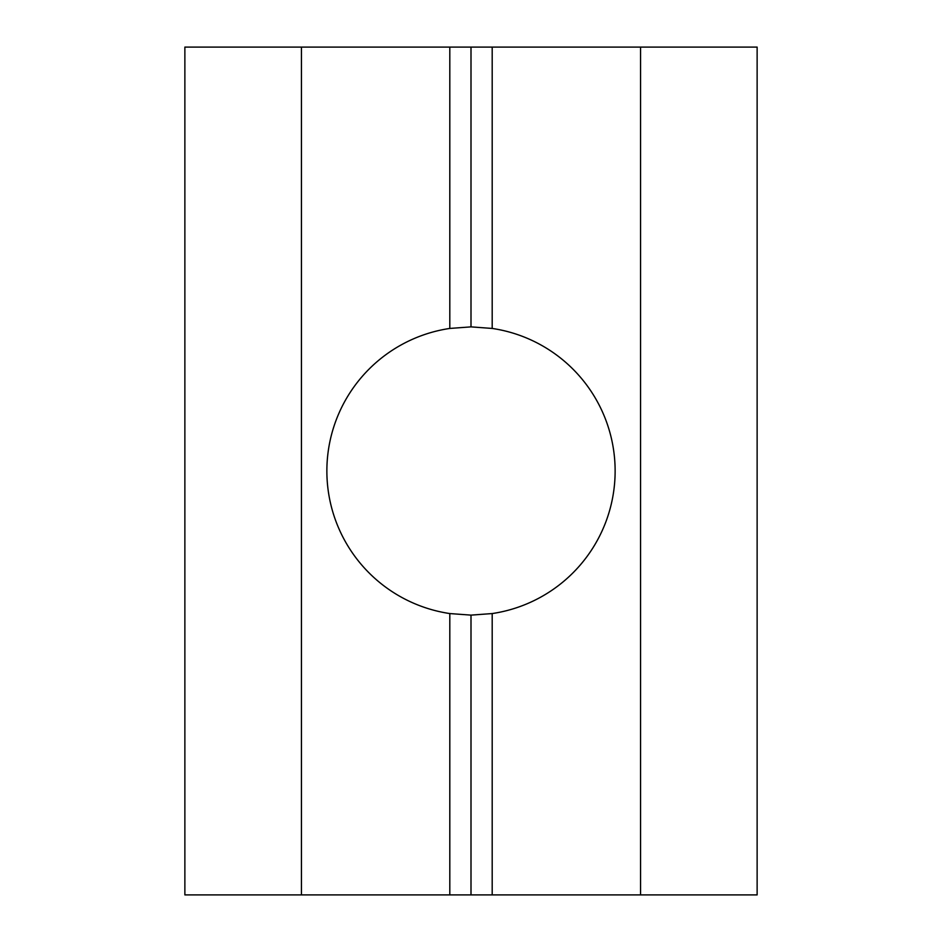 <?xml version="1.0" encoding="UTF-8"?>
<svg xmlns="http://www.w3.org/2000/svg" width="942" height="942" viewBox="0 0 942 942"><rect width="100%" height="100%" fill="white"/><g stroke="black" fill="none" stroke-linecap="round" stroke-linejoin="round"><path stroke-width="1.41" d="M449.805 613.56L471 615.126L492.195 613.56A144.126 144.126 0 0 0 492.195 328.44L471 326.874L449.805 328.44A144.126 144.126 0 0 0 449.805 613.56L449.805 894.9L471 894.9L471 615.126M492.195 328.44L492.195 47.1L757.133 47.1L757.133 894.9L640.56 894.9L640.56 47.1M471 326.874L471 47.1L492.195 47.1M471 894.9L492.195 894.9L492.195 613.56M492.195 894.9L640.56 894.9M449.805 328.44L449.805 47.1L471 47.1M301.44 47.1L184.868 47.1L184.868 894.9L301.44 894.9L301.44 47.1L449.805 47.1M301.44 894.9L449.805 894.9"/></g></svg>
